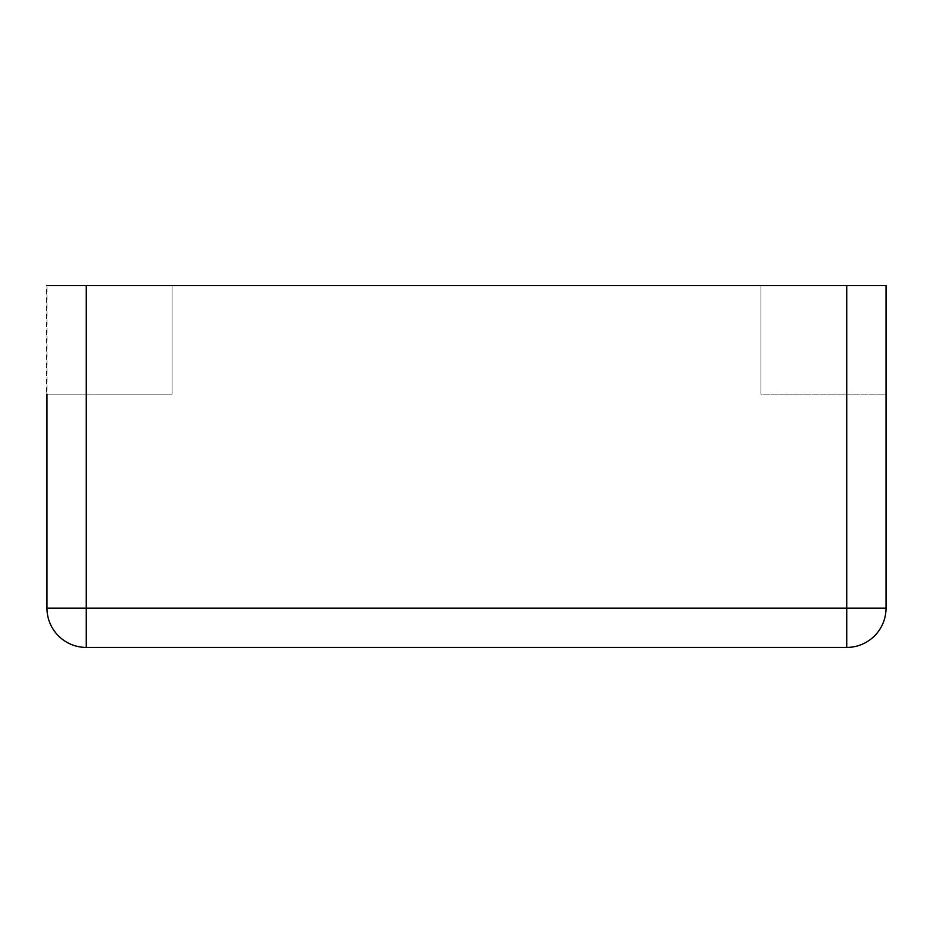 <?xml version="1.0" encoding="UTF-8"?>
<svg xmlns="http://www.w3.org/2000/svg" width="933" height="933" viewBox="0 0 933 933"><rect width="100%" height="100%" fill="white"/><g stroke="black" fill="none" stroke-linecap="round" stroke-linejoin="round"><path stroke-width="0.7" stroke-dasharray="4.67 3.5" d="M86.268 285.58L46.965 285.58L46.965 608.118A39.303 39.303 0 0 0 86.268 647.42L846.732 647.42A39.303 39.303 0 0 0 886.035 608.118L46.965 608.118A39.303 39.303 0 0 0 86.268 647.42L86.268 285.58L846.732 285.58L846.732 647.42A39.303 39.303 0 0 0 886.035 608.118L886.035 285.58L846.732 285.58M886.035 285.58L760.955 285.58L760.955 394.134L760.955 285.58L886.035 285.58L886.035 394.134L886.035 285.58L760.955 285.58L760.955 394.134L886.35 394.134L886.35 285.58L760.955 285.58L760.955 394.134L886.035 394.134M46.965 285.58L172.045 285.58L172.045 394.134L46.965 394.134L172.045 394.134L172.045 285.58L172.045 394.134L172.045 285.58L46.65 285.58L46.65 394.134L172.045 394.134L46.965 394.134"/><path stroke-width="1.4" d="M46.965 394.134L46.965 608.118A39.303 39.303 0 0 0 86.268 647.42L846.732 647.42A39.303 39.303 0 0 0 886.035 608.118A39.303 39.303 0 0 1 846.732 647.42L846.732 608.118L886.035 608.118L886.035 285.58L846.732 285.58L846.732 608.118L86.268 608.118L86.268 647.42A39.303 39.303 0 0 1 46.965 608.118L86.268 608.118L86.268 285.58L846.732 285.58M46.965 285.58L86.268 285.58M886.035 285.58L886.035 394.134"/></g></svg>
